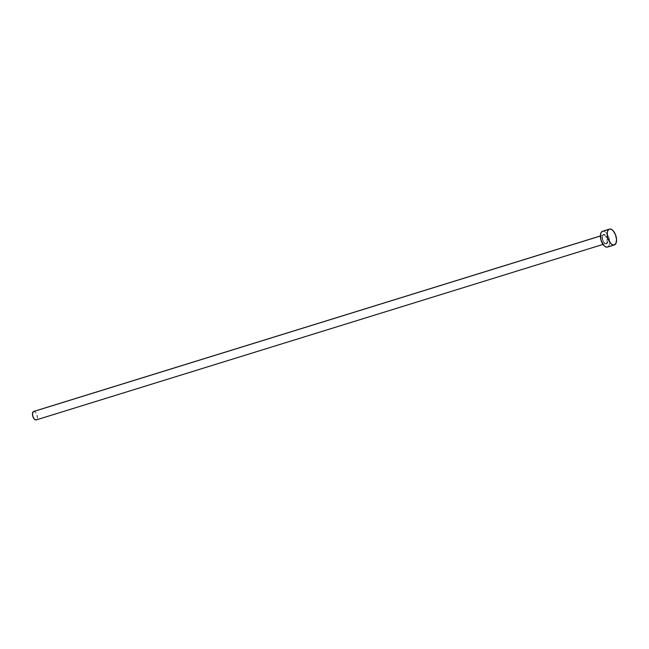 <?xml version="1.0" encoding="UTF-8"?>
<svg xmlns="http://www.w3.org/2000/svg" width="649" height="649" viewBox="0 0 649 649"><rect width="100%" height="100%" fill="white"/><g stroke="black" fill="none" stroke-linecap="round" stroke-linejoin="round"><path stroke-width="0.49" stroke-dasharray="3.25 2.43" d="M603.262 234.557A4.973 2.499 72.8 0 0 602.897 240.552A4.973 2.499 72.8 0 0 606.847 243.748L607.845 241.412L607.521 238.67L605.85 235.433L603.716 234.37L602.872 234.914L602.256 236.893L602.897 240.552L604.795 243.391L606.847 243.748A4.973 2.499 72.8 0 0 607.213 237.753A4.973 2.499 72.8 0 0 603.262 234.557M605.76 243.545A4.421 2.223 -107.2 0 1 602.523 240.106A4.421 2.223 -107.2 0 1 603.002 235.206A4.421 2.223 -107.2 0 1 603.286 235.068A4.421 2.223 -107.2 0 1 606.62 238.337A4.421 2.223 -107.2 0 1 606.19 243.383L36.531 419.773A4.421 2.223 72.8 0 0 36.961 414.735A4.421 2.223 72.8 0 0 33.626 411.466M600.374 236.017L603.002 235.206L600.374 236.017M607.505 247.066A8.283 4.17 72.8 0 0 608.04 246.815L614.879 244.697L608.04 246.815A8.283 4.17 72.8 0 0 608.851 237.364A8.283 4.17 72.8 0 0 602.605 231.239M602.061 231.49L603.667 231.174L605.485 232.082L608.648 236.812L609.711 242.921L609.192 245.338L607.277 247.123M36.239 419.911A4.421 2.223 72.8 0 0 36.531 419.773L606.19 243.383A4.421 2.223 -107.2 0 1 605.906 243.513A4.421 2.223 -107.2 0 1 602.572 240.244A4.421 2.223 -107.2 0 1 603.002 235.206M33.342 411.604L35.16 411.92L36.855 414.443L37.326 418.394L36.125 419.944M603.432 235.035A4.421 2.223 -107.2 0 1 606.669 238.475A4.421 2.223 -107.2 0 1 606.19 243.383M600.374 235.968L603.108 235.157C602.515 234.5 602.402 236.082 602.751 239.919C604.438 243.075 605.485 244.275 605.906 243.513L602.994 244.413"/><path stroke-width="0.97" d="M600.374 235.968L33.626 411.466A4.421 2.223 72.8 0 0 33.342 411.604L600.374 236.017L33.342 411.604A4.421 2.223 72.8 0 0 32.904 416.642A4.421 2.223 72.8 0 0 36.239 419.911L602.994 244.413M608.908 229.373A8.283 4.17 -107.2 0 1 609.443 229.113A8.283 4.17 -107.2 0 1 615.69 235.246A8.283 4.17 -107.2 0 1 614.879 244.697A8.283 4.17 -107.2 0 1 614.343 244.949A8.283 4.17 -107.2 0 1 608.097 238.824A8.283 4.17 -107.2 0 1 608.908 229.373L602.061 231.49L609.662 229.065L611.407 229.365L613.224 230.833L615.487 234.695L616.542 239.351L616.031 243.221L614.124 245.006L612.38 244.705L610.563 243.229L607.78 237.826L607.237 233.267L607.756 230.849L608.908 229.373M609.443 229.113L602.605 231.239A8.283 4.17 72.8 0 0 602.061 231.49A8.283 4.17 72.8 0 0 601.258 240.941A8.283 4.17 72.8 0 0 607.505 247.066L614.343 244.949M607.277 247.123L605.541 246.823L603.724 245.354L600.942 239.943L600.568 234.078L601.42 232.091L602.824 231.182M36.125 419.944L34.227 418.994L32.742 416.114L32.539 412.983L33.748 411.434"/></g></svg>
